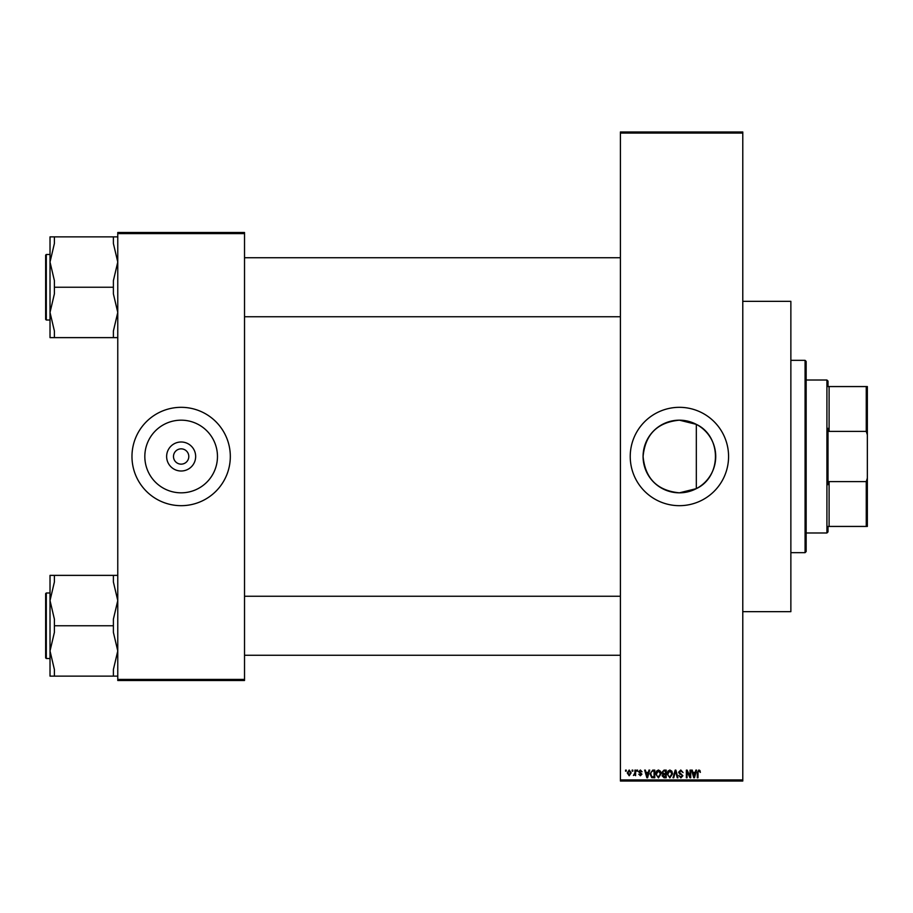 <?xml version="1.0" encoding="UTF-8"?>
<svg xmlns="http://www.w3.org/2000/svg" width="913" height="913" viewBox="0 0 913 913"><rect width="100%" height="100%" fill="white"/><g stroke="black" fill="none" stroke-linecap="round" stroke-linejoin="round"><path stroke-width="1.37" d="M679.409 420.174A36.326 36.326 0 0 0 643.083 456.5A36.326 36.326 0 0 0 679.409 492.826L696.322 488.638C721.749 476.883 721.863 436.186 696.322 424.362L679.409 420.174C657.326 422.32 645.217 434.428 643.083 456.511C645.24 478.583 657.349 490.692 679.409 492.826A36.326 36.326 0 0 0 715.724 456.5A36.326 36.326 0 0 0 679.409 420.174M679.409 407.324A49.176 49.176 0 0 0 630.232 456.5A49.176 49.176 0 0 0 679.409 505.676A49.176 49.176 0 0 0 728.574 456.5A49.176 49.176 0 0 0 679.409 407.324M181.139 471.005A14.505 14.505 0 0 1 166.634 456.5A14.505 14.505 0 0 1 181.139 441.995A14.505 14.505 0 0 1 195.656 456.5A14.505 14.505 0 0 1 181.139 471.005M181.139 448.854A7.646 7.646 0 0 0 173.493 456.5A7.646 7.646 0 0 0 181.139 464.146A7.646 7.646 0 0 0 188.797 456.5A7.646 7.646 0 0 0 181.139 448.854M181.139 420.174A36.326 36.326 0 0 0 144.825 456.5A36.326 36.326 0 0 0 181.139 492.826A36.326 36.326 0 0 0 217.465 456.5A36.326 36.326 0 0 0 181.139 420.174M181.139 407.324A49.176 49.176 0 0 0 131.974 456.5A49.176 49.176 0 0 0 181.139 505.676A49.176 49.176 0 0 0 230.316 456.5A49.176 49.176 0 0 0 181.139 407.324M632.127 771.188L632.127 770.104L632.823 770.104L632.823 771.188L632.127 771.188M634.9 772.98L634.9 770.104L635.596 770.104L635.596 775.662L634.9 774.772L633.417 775.468L634.9 772.98M636.897 771.188L636.897 770.104L637.594 770.104L637.594 771.188L636.897 771.188M638.678 771.805L640.367 770.001L642.056 771.793L640.31 770.8L639.374 771.656L641.953 774.178L640.39 775.765L638.78 774.178L640.367 774.966L641.268 774.292L638.678 771.805M648.378 772.387L648.972 770.104L649.702 770.104L647.591 777.75L646.861 777.75L644.635 770.104L645.365 770.104L645.97 772.387L648.378 772.387M658.444 770.001L660.441 771.2L661.126 773.825L658.444 777.853L655.762 773.916L656.458 771.165L658.444 770.001M669.868 770.001L671.865 771.2L672.55 773.825L669.868 777.853L667.186 773.916L667.882 771.165L669.868 770.001M698.867 770.001L699.951 770.538L700.362 772.387L698.833 770.892L698.08 771.474L697.989 777.75L697.292 777.75L697.292 772.558L698.867 770.001M620.406 779.93L742.783 779.93L742.783 781.026L620.406 781.026L620.406 131.974L742.783 131.974L742.783 133.07L620.406 133.07M742.783 779.93L742.783 133.07M695.261 772.387L695.866 770.104L696.596 770.104L694.473 777.75L693.743 777.75L691.529 770.104L692.259 770.104L692.853 772.387L695.261 772.387M690.034 776.221L690.034 770.104L690.73 770.104L690.73 777.75L689.988 777.75L687.055 771.622L687.055 777.75L686.359 777.75L686.359 770.104L687.112 770.104L690.034 776.221M678.61 772.215L680.778 770.001L683.084 772.581L680.721 770.892L679.306 772.204L682.89 775.753L680.904 777.853L678.816 775.559L680.881 776.952L682.194 775.73L681.965 774.943L679.671 774.041L678.61 772.215M673.018 777.75L675.198 770.104L675.882 770.104L677.948 777.75L677.218 777.75L675.586 770.994L673.748 777.75L673.018 777.75M661.925 772.352L664.048 770.104L666.193 770.104L666.193 777.75L664.036 777.75L662.119 775.822L662.872 774.224L661.925 772.352M650.102 773.973L652.738 770.104L654.769 770.104L654.769 777.75L651.722 777.614L650.102 773.973M627.254 772.934L629.194 770.001L631.134 772.877L629.194 775.765L627.254 772.934M625.565 771.188L625.565 770.104L626.261 770.104L626.261 771.188L625.565 771.188M117.766 232.495L244.524 232.495L244.524 233.591L117.766 233.591L117.766 232.495M244.524 679.409L244.524 680.505L117.766 680.505L117.766 679.409L244.524 679.409L244.524 233.591M117.766 679.409L117.766 233.591M694.382 775.502L695.033 773.277L693.093 773.277L694.063 776.952L694.382 775.502M669.868 776.952L671.854 773.813L669.88 770.892L667.882 773.939L668.179 775.673L669.868 776.952M665.497 776.86L665.497 774.566L663.466 774.646L662.815 775.696L665.497 776.86M665.497 773.676L665.497 770.994L663.306 771.086L662.621 772.341L664.128 773.676L665.497 773.676M658.444 776.952L660.43 773.813L658.456 770.892L656.458 773.939L656.755 775.673L658.444 776.952M654.073 776.86L654.073 770.994L652.829 770.994L651.072 772.113L650.798 773.973L651.859 776.701L654.073 776.86M647.488 775.502L648.139 773.277L646.21 773.277L647.169 776.952L647.488 775.502M629.217 774.966L630.438 772.889L629.171 770.8L627.95 772.889L629.217 774.966M805.072 552.662L805.072 360.338L806.156 361.434L806.156 551.566L805.072 552.662L790.863 552.662M805.072 360.338L790.863 360.338M742.783 301.336L790.863 301.336L790.863 611.664L742.783 611.664M696.322 424.362L696.322 488.638M50.021 600.571L50.021 650.946L54.392 632.378L54.392 619.128L50.021 600.571L54.392 582.003L54.392 575.373L50.021 575.373L50.021 600.571M46.301 658.535L45.65 657.885L45.65 593.633L46.301 592.982L46.301 658.535L50.021 658.535L50.021 650.946L50.021 676.134L54.392 676.134L54.392 669.514L50.021 650.946M117.766 575.373L113.395 575.373L113.395 582.003L117.766 600.571L113.395 619.128L113.395 625.759L54.392 625.759M113.395 575.373L54.392 575.373M113.395 625.759L113.395 632.378L117.766 650.946L113.395 669.514L113.395 676.134L54.392 676.134M113.395 676.134L117.766 676.134M828.011 526.436L829.107 526.436L828.011 526.436L828.011 531.891L826.916 532.987L826.916 380.013L806.156 380.013M826.916 380.013L828.011 381.109L828.011 386.564L829.107 386.564L829.107 431.393L828.011 428.323L828.011 484.677L829.107 481.608L829.107 526.436L866.254 526.436L866.254 481.608L867.35 478.161L867.35 526.436L866.254 526.436M866.254 386.564L867.35 386.564L867.35 434.839L866.254 431.393L866.254 386.564L828.011 386.564M829.107 481.608L866.254 481.608M867.35 434.839L867.35 478.161M829.107 431.393L866.254 431.393M117.766 236.866L113.395 236.866L113.395 243.486L117.766 262.054L113.395 280.622L113.395 293.872L117.766 312.429L113.395 330.997L113.395 337.627L54.392 337.627L54.392 330.997L50.021 312.429L54.392 293.872L54.392 280.622L50.021 262.054L54.392 243.486L54.392 236.866L50.021 236.866L50.021 262.054L50.021 254.465L46.301 254.465L46.301 320.018L45.65 319.367L45.65 255.115L46.301 254.465M46.301 320.018L50.021 320.018L50.021 312.429L50.021 337.627L54.392 337.627M113.395 236.866L54.392 236.866M113.395 287.241L54.392 287.241M113.395 337.627L117.766 337.627M50.021 262.054L50.021 312.429M46.301 592.982L50.021 592.982M620.406 655.26L244.524 655.26M620.406 596.257L244.524 596.257M244.524 257.74L620.406 257.74M244.524 316.743L620.406 316.743M826.916 532.987L806.156 532.987"/></g></svg>

